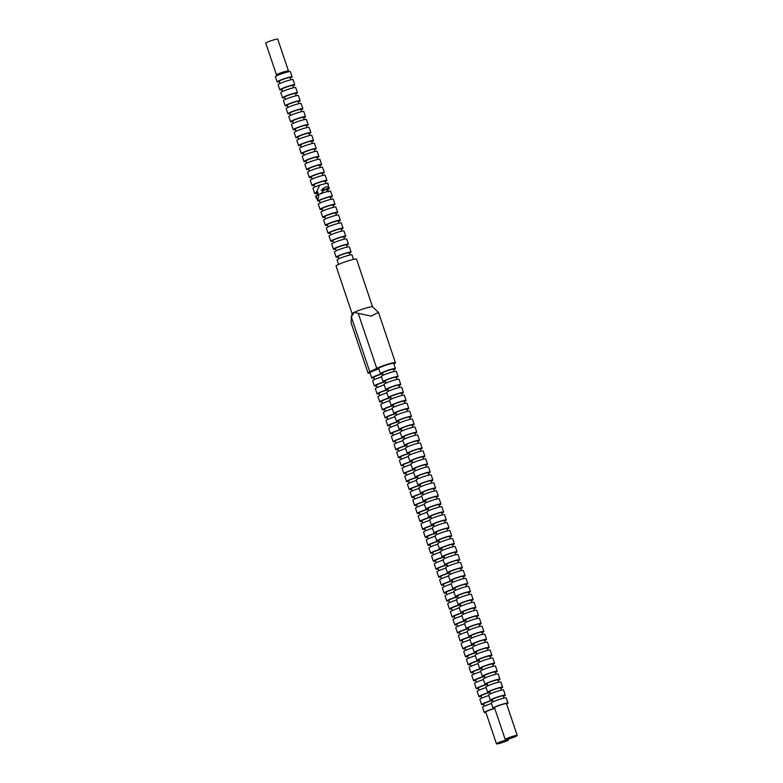 <?xml version="1.0" encoding="UTF-8"?>
<svg xmlns="http://www.w3.org/2000/svg" width="783" height="783" viewBox="0 0 783 783"><rect width="100%" height="100%" fill="white"/><g stroke="black" fill="none" stroke-linecap="round" stroke-linejoin="round"><path stroke-width="1.17" d="M329.437 188.302A7.899 0.793 161.4 0 0 321.177 190.426L329.437 188.302C327.245 185.835 324.495 186.54 321.177 190.426M378.864 368.959A7.889 0.793 161.4 0 0 371.23 371.847A7.889 0.793 161.4 0 0 369.948 372.777L371.7 377.983A7.889 0.793 161.4 0 0 373.912 377.807M382.691 373.56A7.889 0.793 161.4 0 0 372.982 377.063A7.889 0.793 161.4 0 0 371.7 377.983M382.77 373.814A5.735 0.577 161.4 0 0 374.675 376.623A5.735 0.577 161.4 0 0 373.736 377.298L374.489 379.54M381.546 376.926A7.889 0.793 161.4 0 0 373.912 379.814A7.889 0.793 161.4 0 0 372.62 380.744L374.382 385.95A7.889 0.793 161.4 0 0 376.594 385.774M385.363 381.527A7.889 0.793 161.4 0 0 375.664 385.021A7.889 0.793 161.4 0 0 374.382 385.95M385.451 381.781A5.735 0.577 161.4 0 0 377.357 384.59A5.735 0.577 161.4 0 0 376.417 385.265L377.171 387.507M384.228 384.893A7.889 0.793 161.4 0 0 376.594 387.781A7.889 0.793 161.4 0 0 375.302 388.701L377.063 393.918A7.889 0.793 161.4 0 0 379.275 393.741M388.045 389.494A7.889 0.793 161.4 0 0 378.346 392.988A7.889 0.793 161.4 0 0 377.063 393.918M388.133 389.748A5.735 0.577 161.4 0 0 380.039 392.557A5.735 0.577 161.4 0 0 379.099 393.232L379.853 395.474M386.91 392.86A7.889 0.793 161.4 0 0 379.275 395.748A7.889 0.793 161.4 0 0 377.983 396.668L379.735 401.885A7.889 0.793 161.4 0 0 381.947 401.708M390.727 397.461A7.889 0.793 161.4 0 0 381.027 400.955A7.889 0.793 161.4 0 0 379.735 401.885M390.815 397.715A5.735 0.577 161.4 0 0 382.711 400.524A5.735 0.577 161.4 0 0 381.781 401.199L382.535 403.441M389.591 400.818A7.889 0.793 161.4 0 0 381.957 403.715A7.889 0.793 161.4 0 0 380.665 404.635L382.417 409.842A7.889 0.793 161.4 0 0 384.629 409.675M393.409 405.428A7.889 0.793 161.4 0 0 383.709 408.922A7.889 0.793 161.4 0 0 382.417 409.842M393.497 405.682A5.735 0.577 161.4 0 0 385.393 408.491A5.735 0.577 161.4 0 0 384.463 409.157L385.216 411.398M392.273 408.785A7.889 0.793 161.4 0 0 384.639 411.682A7.889 0.793 161.4 0 0 383.347 412.602L385.099 417.809A7.889 0.793 161.4 0 0 387.311 417.642M396.09 413.395A7.889 0.793 161.4 0 0 386.391 416.889A7.889 0.793 161.4 0 0 385.099 417.809M396.178 413.639A5.735 0.577 161.4 0 0 388.074 416.458A5.735 0.577 161.4 0 0 387.145 417.124L387.898 419.365M394.955 416.752A7.889 0.793 161.4 0 0 387.321 419.639A7.889 0.793 161.4 0 0 386.029 420.569L387.781 425.776A7.889 0.793 161.4 0 0 389.993 425.609M398.772 421.362A7.889 0.793 161.4 0 0 389.073 424.856A7.889 0.793 161.4 0 0 387.781 425.776M398.86 421.606A5.735 0.577 161.4 0 0 390.756 424.415A5.735 0.577 161.4 0 0 389.817 425.091L390.58 427.332M397.637 424.719A7.889 0.793 161.4 0 0 389.993 427.606A7.889 0.793 161.4 0 0 388.711 428.536L390.463 433.743A7.889 0.793 161.4 0 0 392.674 433.567M401.454 429.319A7.889 0.793 161.4 0 0 391.754 432.823A7.889 0.793 161.4 0 0 390.463 433.743M401.542 429.573A5.735 0.577 161.4 0 0 393.438 432.382A5.735 0.577 161.4 0 0 392.498 433.058L393.252 435.299M400.309 432.686A7.889 0.793 161.4 0 0 392.674 435.573A7.889 0.793 161.4 0 0 391.392 436.503L393.144 441.71A7.889 0.793 161.4 0 0 395.356 441.534M404.136 437.286A7.889 0.793 161.4 0 0 394.426 440.78A7.889 0.793 161.4 0 0 393.144 441.71M404.214 437.54A5.735 0.577 161.4 0 0 396.12 440.349A5.735 0.577 161.4 0 0 395.18 441.025L395.934 443.266M402.991 440.653A7.889 0.793 161.4 0 0 395.356 443.54A7.889 0.793 161.4 0 0 394.074 444.46L395.826 449.677A7.889 0.793 161.4 0 0 398.038 449.501M406.817 445.253A7.889 0.793 161.4 0 0 397.108 448.747A7.889 0.793 161.4 0 0 395.826 449.677M406.896 445.507A5.735 0.577 161.4 0 0 398.801 448.316A5.735 0.577 161.4 0 0 397.862 448.992L398.616 451.233M405.672 448.61A7.889 0.793 161.4 0 0 398.038 451.507A7.889 0.793 161.4 0 0 396.746 452.427L398.508 457.644A7.889 0.793 161.4 0 0 400.72 457.468M409.499 453.22A7.889 0.793 161.4 0 0 399.79 456.714A7.889 0.793 161.4 0 0 398.508 457.644M409.578 453.474A5.735 0.577 161.4 0 0 401.483 456.283A5.735 0.577 161.4 0 0 400.544 456.949L401.297 459.19M408.354 456.577A7.889 0.793 161.4 0 0 400.72 459.474A7.889 0.793 161.4 0 0 399.428 460.394L401.19 465.601A7.889 0.793 161.4 0 0 403.402 465.435M412.171 461.187A7.889 0.793 161.4 0 0 402.472 464.681A7.889 0.793 161.4 0 0 401.19 465.601M412.259 461.441A5.735 0.577 161.4 0 0 404.165 464.25A5.735 0.577 161.4 0 0 403.225 464.916L403.979 467.157M411.036 464.544A7.889 0.793 161.4 0 0 403.402 467.431A7.889 0.793 161.4 0 0 402.11 468.361L403.862 473.568A7.889 0.793 161.4 0 0 406.074 473.402M414.853 469.154A7.889 0.793 161.4 0 0 405.154 472.648A7.889 0.793 161.4 0 0 403.862 473.568M414.941 469.399A5.735 0.577 161.4 0 0 406.837 472.208A5.735 0.577 161.4 0 0 405.907 472.883L406.661 475.124M413.718 472.511A7.889 0.793 161.4 0 0 406.083 475.398A7.889 0.793 161.4 0 0 404.791 476.328L406.543 481.535A7.889 0.793 161.4 0 0 408.755 481.369M417.535 477.111A7.889 0.793 161.4 0 0 407.835 480.615A7.889 0.793 161.4 0 0 406.543 481.535M417.623 477.366A5.735 0.577 161.4 0 0 409.519 480.175A5.735 0.577 161.4 0 0 408.589 480.85L409.343 483.091M416.399 480.478A7.889 0.793 161.4 0 0 408.765 483.365A7.889 0.793 161.4 0 0 407.473 484.295L409.225 489.502A7.889 0.793 161.4 0 0 411.437 489.326M420.217 485.078A7.889 0.793 161.4 0 0 410.517 488.582A7.889 0.793 161.4 0 0 409.225 489.502M420.305 485.333A5.735 0.577 161.4 0 0 412.201 488.142A5.735 0.577 161.4 0 0 411.271 488.817L412.024 491.058M419.081 488.445A7.889 0.793 161.4 0 0 411.447 491.332A7.889 0.793 161.4 0 0 410.155 492.262L411.907 497.469A7.889 0.793 161.4 0 0 414.119 497.293M422.898 493.045A7.889 0.793 161.4 0 0 413.199 496.539A7.889 0.793 161.4 0 0 411.907 497.469M422.986 493.3A5.735 0.577 161.4 0 0 414.882 496.109A5.735 0.577 161.4 0 0 413.943 496.784L414.706 499.025M421.763 496.412A7.889 0.793 161.4 0 0 414.119 499.3A7.889 0.793 161.4 0 0 412.837 500.22L414.589 505.436A7.889 0.793 161.4 0 0 416.801 505.26M425.58 501.012A7.889 0.793 161.4 0 0 415.881 504.506A7.889 0.793 161.4 0 0 414.589 505.436M425.668 501.267A5.735 0.577 161.4 0 0 417.564 504.076A5.735 0.577 161.4 0 0 416.625 504.751L417.378 506.993M424.435 504.369A7.889 0.793 161.4 0 0 416.801 507.267A7.889 0.793 161.4 0 0 415.519 508.187L417.27 513.403A7.889 0.793 161.4 0 0 419.482 513.227M428.262 508.979A7.889 0.793 161.4 0 0 418.553 512.474A7.889 0.793 161.4 0 0 417.27 513.403M428.34 509.234A5.735 0.577 161.4 0 0 420.246 512.043A5.735 0.577 161.4 0 0 419.306 512.708L420.06 514.95M427.117 512.336A7.889 0.793 161.4 0 0 419.482 515.234A7.889 0.793 161.4 0 0 418.2 516.154L419.952 521.361A7.889 0.793 161.4 0 0 422.164 521.194M430.944 516.946A7.889 0.793 161.4 0 0 421.234 520.441A7.889 0.793 161.4 0 0 419.952 521.361M431.022 517.201A5.735 0.577 161.4 0 0 422.928 520.01A5.735 0.577 161.4 0 0 421.988 520.675L422.742 522.917M429.798 520.303A7.889 0.793 161.4 0 0 422.164 523.191A7.889 0.793 161.4 0 0 420.882 524.121L422.634 529.328A7.889 0.793 161.4 0 0 424.846 529.161M433.625 524.913A7.889 0.793 161.4 0 0 423.916 528.408A7.889 0.793 161.4 0 0 422.634 529.328M433.704 525.158A5.735 0.577 161.4 0 0 425.609 527.967A5.735 0.577 161.4 0 0 424.67 528.642L425.423 530.884M432.48 528.271A7.889 0.793 161.4 0 0 424.846 531.158A7.889 0.793 161.4 0 0 423.554 532.088L425.316 537.295A7.889 0.793 161.4 0 0 427.528 537.118M436.297 532.871A7.889 0.793 161.4 0 0 426.598 536.375A7.889 0.793 161.4 0 0 425.316 537.295M436.385 533.125A5.735 0.577 161.4 0 0 428.291 535.934A5.735 0.577 161.4 0 0 427.352 536.609L428.105 538.851M435.162 536.238A7.889 0.793 161.4 0 0 427.528 539.125A7.889 0.793 161.4 0 0 426.236 540.055L427.988 545.262A7.889 0.793 161.4 0 0 430.2 545.085M438.979 540.838A7.889 0.793 161.4 0 0 429.28 544.332A7.889 0.793 161.4 0 0 427.988 545.262M439.067 541.092A5.735 0.577 161.4 0 0 430.963 543.901A5.735 0.577 161.4 0 0 430.033 544.577L430.787 546.818M437.844 544.205A7.889 0.793 161.4 0 0 430.21 547.092A7.889 0.793 161.4 0 0 428.918 548.012L430.67 553.229A7.889 0.793 161.4 0 0 432.882 553.052M441.661 548.805A7.889 0.793 161.4 0 0 431.962 552.299A7.889 0.793 161.4 0 0 430.67 553.229M441.749 549.059A5.735 0.577 161.4 0 0 433.645 551.868A5.735 0.577 161.4 0 0 432.715 552.544L433.469 554.785M440.526 552.172A7.889 0.793 161.4 0 0 432.891 555.059A7.889 0.793 161.4 0 0 431.599 555.979L433.351 561.196A7.889 0.793 161.4 0 0 435.563 561.019M444.343 556.772A7.889 0.793 161.4 0 0 434.643 560.266A7.889 0.793 161.4 0 0 433.351 561.196M444.431 557.026A5.735 0.577 161.4 0 0 436.327 559.835A5.735 0.577 161.4 0 0 435.397 560.511L436.151 562.752M443.207 560.129A7.889 0.793 161.4 0 0 435.573 563.026A7.889 0.793 161.4 0 0 434.281 563.946L436.033 569.153A7.889 0.793 161.4 0 0 438.245 568.987M447.024 564.739A7.889 0.793 161.4 0 0 437.325 568.233A7.889 0.793 161.4 0 0 436.033 569.153M447.113 564.993A5.735 0.577 161.4 0 0 439.009 567.802A5.735 0.577 161.4 0 0 438.069 568.468L438.832 570.709M445.889 568.096A7.889 0.793 161.4 0 0 438.245 570.993A7.889 0.793 161.4 0 0 436.963 571.913L438.715 577.12A7.889 0.793 161.4 0 0 440.927 576.954M449.706 572.706A7.889 0.793 161.4 0 0 440.007 576.2A7.889 0.793 161.4 0 0 438.715 577.12M449.794 572.95A5.735 0.577 161.4 0 0 441.69 575.769A5.735 0.577 161.4 0 0 440.751 576.435L441.504 578.676M448.561 576.063A7.889 0.793 161.4 0 0 440.927 578.95A7.889 0.793 161.4 0 0 439.645 579.88L441.397 585.087A7.889 0.793 161.4 0 0 443.609 584.921M452.388 580.673A7.889 0.793 161.4 0 0 442.679 584.167A7.889 0.793 161.4 0 0 441.397 585.087M452.466 580.917A5.735 0.577 161.4 0 0 444.372 583.726A5.735 0.577 161.4 0 0 443.432 584.402L444.186 586.643M451.243 584.03A7.889 0.793 161.4 0 0 443.609 586.917A7.889 0.793 161.4 0 0 442.326 587.847L444.078 593.054A7.889 0.793 161.4 0 0 446.29 592.878M455.07 588.63A7.889 0.793 161.4 0 0 445.361 592.134A7.889 0.793 161.4 0 0 444.078 593.054M455.148 588.885A5.735 0.577 161.4 0 0 447.054 591.694A5.735 0.577 161.4 0 0 446.114 592.369L446.868 594.61M453.925 591.997A7.889 0.793 161.4 0 0 446.29 594.884A7.889 0.793 161.4 0 0 445.008 595.814L446.76 601.021A7.889 0.793 161.4 0 0 448.972 600.845M457.752 596.597A7.889 0.793 161.4 0 0 448.042 600.091A7.889 0.793 161.4 0 0 446.76 601.021M457.83 596.852A5.735 0.577 161.4 0 0 449.736 599.661A5.735 0.577 161.4 0 0 448.796 600.336L449.55 602.577M456.606 599.964A7.889 0.793 161.4 0 0 448.972 602.851A7.889 0.793 161.4 0 0 447.68 603.771L449.442 608.988A7.889 0.793 161.4 0 0 451.654 608.812M460.424 604.564A7.889 0.793 161.4 0 0 450.724 608.058A7.889 0.793 161.4 0 0 449.442 608.988M460.512 604.819A5.735 0.577 161.4 0 0 452.417 607.628A5.735 0.577 161.4 0 0 451.478 608.303L452.231 610.544M459.288 607.921A7.889 0.793 161.4 0 0 451.654 610.818A7.889 0.793 161.4 0 0 450.362 611.738L452.114 616.955A7.889 0.793 161.4 0 0 454.326 616.779M463.105 612.531A7.889 0.793 161.4 0 0 453.406 616.025A7.889 0.793 161.4 0 0 452.114 616.955M463.193 612.786A5.735 0.577 161.4 0 0 455.099 615.595A5.735 0.577 161.4 0 0 454.16 616.26L454.913 618.501M461.97 615.888A7.889 0.793 161.4 0 0 454.336 618.785A7.889 0.793 161.4 0 0 453.044 619.705L454.796 624.912A7.889 0.793 161.4 0 0 457.008 624.746M465.787 620.498A7.889 0.793 161.4 0 0 456.088 623.992A7.889 0.793 161.4 0 0 454.796 624.912M465.875 620.753A5.735 0.577 161.4 0 0 457.771 623.562A5.735 0.577 161.4 0 0 456.841 624.227L457.595 626.469M464.652 623.855A7.889 0.793 161.4 0 0 457.018 626.743A7.889 0.793 161.4 0 0 455.726 627.672L457.478 632.879A7.889 0.793 161.4 0 0 459.69 632.713M468.469 628.465A7.889 0.793 161.4 0 0 458.769 631.959A7.889 0.793 161.4 0 0 457.478 632.879M468.557 628.71A5.735 0.577 161.4 0 0 460.453 631.519A5.735 0.577 161.4 0 0 459.523 632.194L460.277 634.436M467.334 631.822A7.889 0.793 161.4 0 0 459.699 634.71A7.889 0.793 161.4 0 0 458.407 635.639L460.159 640.846A7.889 0.793 161.4 0 0 462.371 640.68M471.151 636.422A7.889 0.793 161.4 0 0 461.451 639.926A7.889 0.793 161.4 0 0 460.159 640.846M471.239 636.677A5.735 0.577 161.4 0 0 463.135 639.486A5.735 0.577 161.4 0 0 462.195 640.161L462.959 642.403M470.015 639.789A7.889 0.793 161.4 0 0 462.371 642.677A7.889 0.793 161.4 0 0 461.089 643.606L462.841 648.813A7.889 0.793 161.4 0 0 465.053 648.637M473.832 644.389A7.889 0.793 161.4 0 0 464.133 647.893A7.889 0.793 161.4 0 0 462.841 648.813M473.921 644.644A5.735 0.577 161.4 0 0 465.816 647.453A5.735 0.577 161.4 0 0 464.877 648.128L465.631 650.37M472.697 647.756A7.889 0.793 161.4 0 0 465.053 650.644A7.889 0.793 161.4 0 0 463.771 651.573L465.523 656.78A7.889 0.793 161.4 0 0 467.735 656.604M476.514 652.356A7.889 0.793 161.4 0 0 466.815 655.851A7.889 0.793 161.4 0 0 465.523 656.78M476.593 652.611A5.735 0.577 161.4 0 0 468.498 655.42A5.735 0.577 161.4 0 0 467.559 656.095L468.312 658.337M475.369 655.723A7.889 0.793 161.4 0 0 467.735 658.611A7.889 0.793 161.4 0 0 466.453 659.531L468.205 664.747A7.889 0.793 161.4 0 0 470.417 664.571M479.196 660.323A7.889 0.793 161.4 0 0 469.487 663.818A7.889 0.793 161.4 0 0 468.205 664.747M479.274 660.578A5.735 0.577 161.4 0 0 471.18 663.387A5.735 0.577 161.4 0 0 470.24 664.062L470.994 666.304M478.051 663.681A7.889 0.793 161.4 0 0 470.417 666.578A7.889 0.793 161.4 0 0 469.134 667.498L470.886 672.714A7.889 0.793 161.4 0 0 473.098 672.538M481.878 668.29A7.889 0.793 161.4 0 0 472.169 671.785A7.889 0.793 161.4 0 0 470.886 672.714M481.956 668.545A5.735 0.577 161.4 0 0 473.862 671.354A5.735 0.577 161.4 0 0 472.922 672.02L473.676 674.261M480.733 671.648A7.889 0.793 161.4 0 0 473.098 674.545A7.889 0.793 161.4 0 0 471.806 675.465L473.568 680.672A7.889 0.793 161.4 0 0 475.78 680.505M484.55 676.258A7.889 0.793 161.4 0 0 474.85 679.752A7.889 0.793 161.4 0 0 473.568 680.672M484.638 676.512A5.735 0.577 161.4 0 0 476.544 679.321A5.735 0.577 161.4 0 0 475.604 679.987L476.358 682.228M483.414 679.615A7.889 0.793 161.4 0 0 475.78 682.502A7.889 0.793 161.4 0 0 474.488 683.432L476.24 688.639A7.889 0.793 161.4 0 0 478.452 688.472M487.232 684.225A7.889 0.793 161.4 0 0 477.532 687.719A7.889 0.793 161.4 0 0 476.24 688.639M487.32 684.469A5.735 0.577 161.4 0 0 479.225 687.278A5.735 0.577 161.4 0 0 478.286 687.954L479.039 690.195M486.096 687.582A7.889 0.793 161.4 0 0 478.462 690.469A7.889 0.793 161.4 0 0 477.17 691.399L478.922 696.606A7.889 0.793 161.4 0 0 481.134 696.43M489.913 692.182A7.889 0.793 161.4 0 0 480.214 695.686A7.889 0.793 161.4 0 0 478.922 696.606M490.001 692.436A5.735 0.577 161.4 0 0 481.897 695.245A5.735 0.577 161.4 0 0 480.968 695.921L481.721 698.162M488.778 695.549A7.889 0.793 161.4 0 0 481.144 698.436A7.889 0.793 161.4 0 0 479.852 699.366L481.604 704.573A7.889 0.793 161.4 0 0 483.816 704.397M492.595 700.149A7.889 0.793 161.4 0 0 482.896 703.643A7.889 0.793 161.4 0 0 481.604 704.573M492.683 700.403A5.735 0.577 161.4 0 0 484.579 703.212A5.735 0.577 161.4 0 0 483.649 703.888L484.403 706.129M491.46 703.516A7.889 0.793 161.4 0 0 483.825 706.403A7.889 0.793 161.4 0 0 482.534 707.323L484.286 712.54A7.889 0.793 161.4 0 0 485.92 712.481M494.709 708.272A7.889 0.793 161.4 0 0 485.577 711.61A7.889 0.793 161.4 0 0 484.286 712.54M494.768 708.439A6.323 0.636 161.4 0 0 486.801 711.297A6.323 0.636 161.4 0 0 485.773 712.041L496.481 743.85A6.323 0.636 161.4 0 0 500.807 743.028A6.323 0.636 161.4 0 0 507.433 740.561A6.323 0.636 161.4 0 0 508.461 739.818A6.323 0.636 161.4 0 0 504.135 740.64A6.323 0.636 161.4 0 0 497.508 743.106A6.323 0.636 161.4 0 0 496.481 743.85M393.526 369.811A7.889 0.793 161.4 0 0 394.113 369.537A7.889 0.793 161.4 0 0 395.395 368.607L393.643 363.4A7.889 0.793 161.4 0 0 388.241 364.418A7.889 0.793 161.4 0 0 379.98 367.501A7.889 0.793 161.4 0 0 378.688 368.431L380.44 373.638A7.889 0.793 161.4 0 0 382.652 373.471M395.395 368.607A7.889 0.793 161.4 0 0 390.003 369.635A7.889 0.793 161.4 0 0 381.732 372.718A7.889 0.793 161.4 0 0 380.44 373.638M394.113 371.534L393.36 369.292A5.735 0.577 161.4 0 0 389.435 370.036A5.735 0.577 161.4 0 0 383.416 372.277A5.735 0.577 161.4 0 0 382.486 372.953L383.239 375.194M396.208 377.778A7.889 0.793 161.4 0 0 396.785 377.494A7.889 0.793 161.4 0 0 398.077 376.574L396.325 371.367A7.889 0.793 161.4 0 0 390.923 372.385A7.889 0.793 161.4 0 0 382.662 375.468A7.889 0.793 161.4 0 0 381.37 376.398L383.122 381.605A7.889 0.793 161.4 0 0 385.334 381.429M398.077 376.574A7.889 0.793 161.4 0 0 392.674 377.602A7.889 0.793 161.4 0 0 384.414 380.685A7.889 0.793 161.4 0 0 383.122 381.605M396.795 379.501L396.041 377.259A5.735 0.577 161.4 0 0 392.117 378.003A5.735 0.577 161.4 0 0 386.097 380.244A5.735 0.577 161.4 0 0 385.167 380.92L385.921 383.161M398.89 385.735A7.889 0.793 161.4 0 0 399.467 385.461A7.889 0.793 161.4 0 0 400.759 384.541L399.007 379.324A7.889 0.793 161.4 0 0 393.604 380.352A7.889 0.793 161.4 0 0 385.344 383.435A7.889 0.793 161.4 0 0 384.052 384.365L385.804 389.572A7.889 0.793 161.4 0 0 388.016 389.396M400.759 384.541A7.889 0.793 161.4 0 0 395.356 385.559A7.889 0.793 161.4 0 0 387.096 388.642A7.889 0.793 161.4 0 0 385.804 389.572M399.477 387.468L398.723 385.226A5.735 0.577 161.4 0 0 394.789 385.97A5.735 0.577 161.4 0 0 388.779 388.211A5.735 0.577 161.4 0 0 387.839 388.887L388.593 391.128M401.571 393.702A7.889 0.793 161.4 0 0 402.149 393.428A7.889 0.793 161.4 0 0 403.441 392.508L401.689 387.291A7.889 0.793 161.4 0 0 396.286 388.319A7.889 0.793 161.4 0 0 388.016 391.402A7.889 0.793 161.4 0 0 386.733 392.322L388.485 397.539A7.889 0.793 161.4 0 0 390.697 397.363M403.441 392.508A7.889 0.793 161.4 0 0 398.038 393.526A7.889 0.793 161.4 0 0 389.777 396.609A7.889 0.793 161.4 0 0 388.485 397.539M402.159 395.435L401.395 393.193A5.735 0.577 161.4 0 0 397.47 393.937A5.735 0.577 161.4 0 0 391.461 396.178A5.735 0.577 161.4 0 0 390.521 396.854L391.275 399.095M404.253 401.669A7.889 0.793 161.4 0 0 404.831 401.395A7.889 0.793 161.4 0 0 406.123 400.465L404.371 395.258A7.889 0.793 161.4 0 0 398.968 396.286A7.889 0.793 161.4 0 0 390.697 399.369A7.889 0.793 161.4 0 0 389.415 400.289L391.167 405.506A7.889 0.793 161.4 0 0 393.379 405.33M406.123 400.465A7.889 0.793 161.4 0 0 400.72 401.493A7.889 0.793 161.4 0 0 392.449 404.576A7.889 0.793 161.4 0 0 391.167 405.506M404.831 403.402L404.077 401.16A5.735 0.577 161.4 0 0 400.152 401.904A5.735 0.577 161.4 0 0 394.143 404.145A5.735 0.577 161.4 0 0 393.203 404.821L393.957 407.062M406.935 409.636A7.889 0.793 161.4 0 0 407.512 409.362A7.889 0.793 161.4 0 0 408.804 408.432L407.043 403.225A7.889 0.793 161.4 0 0 401.65 404.253A7.889 0.793 161.4 0 0 393.379 407.336A7.889 0.793 161.4 0 0 392.097 408.256L393.849 413.463A7.889 0.793 161.4 0 0 396.061 413.297M408.804 408.432A7.889 0.793 161.4 0 0 403.402 409.46A7.889 0.793 161.4 0 0 395.131 412.543A7.889 0.793 161.4 0 0 393.849 413.463M407.512 411.359L406.759 409.118A5.735 0.577 161.4 0 0 402.834 409.871A5.735 0.577 161.4 0 0 396.824 412.112A5.735 0.577 161.4 0 0 395.885 412.778L396.638 415.019M409.617 417.603A7.889 0.793 161.4 0 0 410.194 417.329A7.889 0.793 161.4 0 0 411.486 416.399L409.724 411.192A7.889 0.793 161.4 0 0 404.331 412.22A7.889 0.793 161.4 0 0 396.061 415.303A7.889 0.793 161.4 0 0 394.769 416.223L396.531 421.43A7.889 0.793 161.4 0 0 398.743 421.264M411.486 416.399A7.889 0.793 161.4 0 0 406.083 417.427A7.889 0.793 161.4 0 0 397.813 420.51A7.889 0.793 161.4 0 0 396.531 421.43M410.194 419.326L409.44 417.085A5.735 0.577 161.4 0 0 405.516 417.828A5.735 0.577 161.4 0 0 399.506 420.079A5.735 0.577 161.4 0 0 398.567 420.745L399.32 422.986M412.298 425.57A7.889 0.793 161.4 0 0 412.876 425.286A7.889 0.793 161.4 0 0 414.158 424.366L412.406 419.159A7.889 0.793 161.4 0 0 407.013 420.177A7.889 0.793 161.4 0 0 398.743 423.26A7.889 0.793 161.4 0 0 397.451 424.19L399.213 429.397A7.889 0.793 161.4 0 0 401.425 429.231M414.158 424.366A7.889 0.793 161.4 0 0 408.765 425.394A7.889 0.793 161.4 0 0 400.495 428.477A7.889 0.793 161.4 0 0 399.213 429.397M412.876 427.293L412.122 425.052A5.735 0.577 161.4 0 0 408.197 425.795A5.735 0.577 161.4 0 0 402.188 428.037A5.735 0.577 161.4 0 0 401.248 428.712L402.002 430.953M414.98 433.528A7.889 0.793 161.4 0 0 415.558 433.253A7.889 0.793 161.4 0 0 416.84 432.333L415.088 427.126A7.889 0.793 161.4 0 0 409.685 428.144A7.889 0.793 161.4 0 0 401.425 431.227A7.889 0.793 161.4 0 0 400.133 432.157L401.885 437.364A7.889 0.793 161.4 0 0 404.097 437.188M416.84 432.333A7.889 0.793 161.4 0 0 411.447 433.361A7.889 0.793 161.4 0 0 403.176 436.444A7.889 0.793 161.4 0 0 401.885 437.364M415.558 435.26L414.804 433.019A5.735 0.577 161.4 0 0 410.879 433.762A5.735 0.577 161.4 0 0 404.86 436.004A5.735 0.577 161.4 0 0 403.93 436.679L404.684 438.92M417.662 441.495A7.889 0.793 161.4 0 0 418.239 441.221A7.889 0.793 161.4 0 0 419.522 440.3L417.77 435.084A7.889 0.793 161.4 0 0 412.367 436.111A7.889 0.793 161.4 0 0 404.106 439.194A7.889 0.793 161.4 0 0 402.814 440.124L404.566 445.331A7.889 0.793 161.4 0 0 406.778 445.155M419.522 440.3A7.889 0.793 161.4 0 0 414.129 441.318A7.889 0.793 161.4 0 0 405.858 444.401A7.889 0.793 161.4 0 0 404.566 445.331M418.239 443.227L417.486 440.986A5.735 0.577 161.4 0 0 413.561 441.729A5.735 0.577 161.4 0 0 407.542 443.971A5.735 0.577 161.4 0 0 406.612 444.646L407.366 446.887M420.334 449.462A7.889 0.793 161.4 0 0 420.911 449.188A7.889 0.793 161.4 0 0 422.203 448.267L420.451 443.051A7.889 0.793 161.4 0 0 415.049 444.078A7.889 0.793 161.4 0 0 406.788 447.162A7.889 0.793 161.4 0 0 405.496 448.082L407.248 453.298A7.889 0.793 161.4 0 0 409.46 453.122M422.203 448.267A7.889 0.793 161.4 0 0 416.801 449.285A7.889 0.793 161.4 0 0 408.54 452.368A7.889 0.793 161.4 0 0 407.248 453.298M420.921 451.194L420.168 448.953A5.735 0.577 161.4 0 0 416.243 449.696A5.735 0.577 161.4 0 0 410.223 451.938A5.735 0.577 161.4 0 0 409.294 452.613L410.047 454.854M423.016 457.429A7.889 0.793 161.4 0 0 423.593 457.155A7.889 0.793 161.4 0 0 424.885 456.225L423.133 451.018A7.889 0.793 161.4 0 0 417.731 452.045A7.889 0.793 161.4 0 0 409.47 455.129A7.889 0.793 161.4 0 0 408.178 456.049L409.93 461.265A7.889 0.793 161.4 0 0 412.142 461.089M424.885 456.225A7.889 0.793 161.4 0 0 419.482 457.252A7.889 0.793 161.4 0 0 411.222 460.335A7.889 0.793 161.4 0 0 409.93 461.265M423.603 459.161L422.849 456.92A5.735 0.577 161.4 0 0 418.915 457.663A5.735 0.577 161.4 0 0 412.905 459.905A5.735 0.577 161.4 0 0 411.966 460.57L412.729 462.812M425.698 465.396A7.889 0.793 161.4 0 0 426.275 465.122A7.889 0.793 161.4 0 0 427.567 464.192L425.815 458.985A7.889 0.793 161.4 0 0 420.412 460.012A7.889 0.793 161.4 0 0 412.142 463.096A7.889 0.793 161.4 0 0 410.86 464.016L412.612 469.223A7.889 0.793 161.4 0 0 414.824 469.056M427.567 464.192A7.889 0.793 161.4 0 0 422.164 465.219A7.889 0.793 161.4 0 0 413.904 468.303A7.889 0.793 161.4 0 0 412.612 469.223M426.285 467.118L425.531 464.877A5.735 0.577 161.4 0 0 421.597 465.631A5.735 0.577 161.4 0 0 415.587 467.872A5.735 0.577 161.4 0 0 414.647 468.537L415.401 470.779M428.379 473.363A7.889 0.793 161.4 0 0 428.957 473.089A7.889 0.793 161.4 0 0 430.249 472.159L428.497 466.952A7.889 0.793 161.4 0 0 423.094 467.97A7.889 0.793 161.4 0 0 414.824 471.053A7.889 0.793 161.4 0 0 413.541 471.983L415.293 477.19A7.889 0.793 161.4 0 0 417.505 477.023M430.249 472.159A7.889 0.793 161.4 0 0 424.846 473.186A7.889 0.793 161.4 0 0 416.576 476.27A7.889 0.793 161.4 0 0 415.293 477.19M428.957 475.085L428.203 472.844A5.735 0.577 161.4 0 0 424.278 473.588A5.735 0.577 161.4 0 0 418.269 475.829A5.735 0.577 161.4 0 0 417.329 476.504L418.083 478.746M431.061 481.33A7.889 0.793 161.4 0 0 431.639 481.046A7.889 0.793 161.4 0 0 432.93 480.126L431.169 474.919A7.889 0.793 161.4 0 0 425.776 475.937A7.889 0.793 161.4 0 0 417.505 479.02A7.889 0.793 161.4 0 0 416.223 479.95L417.975 485.157A7.889 0.793 161.4 0 0 420.187 484.99M432.93 480.126A7.889 0.793 161.4 0 0 427.528 481.154A7.889 0.793 161.4 0 0 419.257 484.237A7.889 0.793 161.4 0 0 417.975 485.157M431.639 483.052L430.885 480.811A5.735 0.577 161.4 0 0 426.96 481.555A5.735 0.577 161.4 0 0 420.951 483.796A5.735 0.577 161.4 0 0 420.011 484.471L420.765 486.713M433.743 489.287A7.889 0.793 161.4 0 0 434.32 489.013A7.889 0.793 161.4 0 0 435.612 488.093L433.851 482.876A7.889 0.793 161.4 0 0 428.458 483.904A7.889 0.793 161.4 0 0 420.187 486.987A7.889 0.793 161.4 0 0 418.895 487.917L420.657 493.124A7.889 0.793 161.4 0 0 422.869 492.947M435.612 488.093A7.889 0.793 161.4 0 0 430.21 489.111A7.889 0.793 161.4 0 0 421.939 492.204A7.889 0.793 161.4 0 0 420.657 493.124M434.32 491.019L433.567 488.778A5.735 0.577 161.4 0 0 429.642 489.522A5.735 0.577 161.4 0 0 423.632 491.763A5.735 0.577 161.4 0 0 422.693 492.438L423.446 494.68M436.425 497.254A7.889 0.793 161.4 0 0 437.002 496.98A7.889 0.793 161.4 0 0 438.284 496.06L436.532 490.843A7.889 0.793 161.4 0 0 431.139 491.871A7.889 0.793 161.4 0 0 422.869 494.954A7.889 0.793 161.4 0 0 421.577 495.884L423.339 501.091A7.889 0.793 161.4 0 0 425.551 500.914M438.284 496.06A7.889 0.793 161.4 0 0 432.891 497.078A7.889 0.793 161.4 0 0 424.621 500.161A7.889 0.793 161.4 0 0 423.339 501.091M437.002 498.986L436.248 496.745A5.735 0.577 161.4 0 0 432.324 497.489A5.735 0.577 161.4 0 0 426.314 499.73A5.735 0.577 161.4 0 0 425.375 500.406L426.128 502.647M439.106 505.221A7.889 0.793 161.4 0 0 439.684 504.947A7.889 0.793 161.4 0 0 440.966 504.017L439.214 498.81A7.889 0.793 161.4 0 0 433.821 499.838A7.889 0.793 161.4 0 0 425.551 502.921A7.889 0.793 161.4 0 0 424.259 503.841L426.011 509.058A7.889 0.793 161.4 0 0 428.223 508.881M440.966 504.017A7.889 0.793 161.4 0 0 435.573 505.045A7.889 0.793 161.4 0 0 427.303 508.128A7.889 0.793 161.4 0 0 426.011 509.058M439.684 506.953L438.93 504.712A5.735 0.577 161.4 0 0 435.005 505.456A5.735 0.577 161.4 0 0 428.986 507.697A5.735 0.577 161.4 0 0 428.056 508.373L428.81 510.614M441.788 513.188A7.889 0.793 161.4 0 0 442.366 512.914A7.889 0.793 161.4 0 0 443.648 511.984L441.896 506.777A7.889 0.793 161.4 0 0 436.493 507.805A7.889 0.793 161.4 0 0 428.232 510.888A7.889 0.793 161.4 0 0 426.941 511.808L428.692 517.025A7.889 0.793 161.4 0 0 430.904 516.849M443.648 511.984A7.889 0.793 161.4 0 0 438.255 513.012A7.889 0.793 161.4 0 0 429.984 516.095A7.889 0.793 161.4 0 0 428.692 517.025M442.366 514.911L441.612 512.669A5.735 0.577 161.4 0 0 437.687 513.423A5.735 0.577 161.4 0 0 431.668 515.664A5.735 0.577 161.4 0 0 430.738 516.33L431.492 518.571M444.46 521.155A7.889 0.793 161.4 0 0 445.047 520.881A7.889 0.793 161.4 0 0 446.33 519.951L444.578 514.744A7.889 0.793 161.4 0 0 439.175 515.772A7.889 0.793 161.4 0 0 430.914 518.855A7.889 0.793 161.4 0 0 429.622 519.775L431.374 524.982A7.889 0.793 161.4 0 0 433.586 524.816M446.33 519.951A7.889 0.793 161.4 0 0 440.927 520.979A7.889 0.793 161.4 0 0 432.666 524.062A7.889 0.793 161.4 0 0 431.374 524.982M445.047 522.878L444.294 520.636A5.735 0.577 161.4 0 0 440.369 521.38A5.735 0.577 161.4 0 0 434.35 523.631A5.735 0.577 161.4 0 0 433.42 524.297L434.174 526.538M447.142 529.122A7.889 0.793 161.4 0 0 447.719 528.848A7.889 0.793 161.4 0 0 449.011 527.918L447.259 522.711A7.889 0.793 161.4 0 0 441.857 523.729A7.889 0.793 161.4 0 0 433.596 526.812A7.889 0.793 161.4 0 0 432.304 527.742L434.056 532.949A7.889 0.793 161.4 0 0 436.268 532.783M449.011 527.918A7.889 0.793 161.4 0 0 443.609 528.946A7.889 0.793 161.4 0 0 435.348 532.029A7.889 0.793 161.4 0 0 434.056 532.949M447.729 530.845L446.976 528.603A5.735 0.577 161.4 0 0 443.041 529.347A5.735 0.577 161.4 0 0 437.031 531.588A5.735 0.577 161.4 0 0 436.092 532.264L436.855 534.505M449.824 537.089A7.889 0.793 161.4 0 0 450.401 536.805A7.889 0.793 161.4 0 0 451.693 535.885L449.941 530.678A7.889 0.793 161.4 0 0 444.538 531.696A7.889 0.793 161.4 0 0 436.268 534.779A7.889 0.793 161.4 0 0 434.986 535.709L436.738 540.916A7.889 0.793 161.4 0 0 438.95 540.74M451.693 535.885A7.889 0.793 161.4 0 0 446.29 536.913A7.889 0.793 161.4 0 0 438.03 539.996A7.889 0.793 161.4 0 0 436.738 540.916M450.411 538.812L449.657 536.57A5.735 0.577 161.4 0 0 445.723 537.314A5.735 0.577 161.4 0 0 439.713 539.556A5.735 0.577 161.4 0 0 438.774 540.231L439.527 542.472M452.505 545.046A7.889 0.793 161.4 0 0 453.083 544.772A7.889 0.793 161.4 0 0 454.375 543.852L452.623 538.635A7.889 0.793 161.4 0 0 447.22 539.663A7.889 0.793 161.4 0 0 438.95 542.746A7.889 0.793 161.4 0 0 437.668 543.676L439.42 548.883A7.889 0.793 161.4 0 0 441.632 548.707M454.375 543.852A7.889 0.793 161.4 0 0 448.972 544.87A7.889 0.793 161.4 0 0 440.702 547.953A7.889 0.793 161.4 0 0 439.42 548.883M453.083 546.779L452.329 544.537A5.735 0.577 161.4 0 0 448.405 545.281A5.735 0.577 161.4 0 0 442.395 547.523A5.735 0.577 161.4 0 0 441.455 548.198L442.209 550.439M455.187 553.013A7.889 0.793 161.4 0 0 455.765 552.739A7.889 0.793 161.4 0 0 457.057 551.819L455.305 546.603A7.889 0.793 161.4 0 0 449.902 547.63A7.889 0.793 161.4 0 0 441.632 550.713A7.889 0.793 161.4 0 0 440.349 551.633L442.101 556.85A7.889 0.793 161.4 0 0 444.313 556.674M457.057 551.819A7.889 0.793 161.4 0 0 451.654 552.837A7.889 0.793 161.4 0 0 443.384 555.92A7.889 0.793 161.4 0 0 442.101 556.85M455.765 554.746L455.011 552.504A5.735 0.577 161.4 0 0 451.086 553.248A5.735 0.577 161.4 0 0 445.077 555.49A5.735 0.577 161.4 0 0 444.137 556.165L444.891 558.406M457.869 560.98A7.889 0.793 161.4 0 0 458.446 560.706A7.889 0.793 161.4 0 0 459.738 559.776L457.977 554.57A7.889 0.793 161.4 0 0 452.584 555.597A7.889 0.793 161.4 0 0 444.313 558.68A7.889 0.793 161.4 0 0 443.031 559.6L444.783 564.817A7.889 0.793 161.4 0 0 446.995 564.641M459.738 559.776A7.889 0.793 161.4 0 0 454.336 560.804A7.889 0.793 161.4 0 0 446.065 563.887A7.889 0.793 161.4 0 0 444.783 564.817M458.446 562.713L457.693 560.471A5.735 0.577 161.4 0 0 453.768 561.215A5.735 0.577 161.4 0 0 447.759 563.457A5.735 0.577 161.4 0 0 446.819 564.132L447.573 566.373M460.551 568.947A7.889 0.793 161.4 0 0 461.128 568.673A7.889 0.793 161.4 0 0 462.41 567.744L460.658 562.537A7.889 0.793 161.4 0 0 455.266 563.564A7.889 0.793 161.4 0 0 446.995 566.647A7.889 0.793 161.4 0 0 445.703 567.567L447.465 572.774A7.889 0.793 161.4 0 0 449.677 572.608M462.41 567.744A7.889 0.793 161.4 0 0 457.018 568.771A7.889 0.793 161.4 0 0 448.747 571.854A7.889 0.793 161.4 0 0 447.465 572.774M461.128 570.67L460.375 568.429A5.735 0.577 161.4 0 0 456.45 569.182A5.735 0.577 161.4 0 0 450.44 571.424A5.735 0.577 161.4 0 0 449.501 572.089L450.254 574.33M463.233 576.914A7.889 0.793 161.4 0 0 463.81 576.64A7.889 0.793 161.4 0 0 465.092 575.711L463.34 570.504A7.889 0.793 161.4 0 0 457.947 571.531A7.889 0.793 161.4 0 0 449.677 574.614A7.889 0.793 161.4 0 0 448.385 575.534L450.137 580.741A7.889 0.793 161.4 0 0 452.349 580.575M465.092 575.711A7.889 0.793 161.4 0 0 459.699 576.738A7.889 0.793 161.4 0 0 451.429 579.821A7.889 0.793 161.4 0 0 450.137 580.741M463.81 578.637L463.056 576.396A5.735 0.577 161.4 0 0 459.132 577.14A5.735 0.577 161.4 0 0 453.112 579.391A5.735 0.577 161.4 0 0 452.183 580.056L452.936 582.298M465.914 584.881A7.889 0.793 161.4 0 0 466.492 584.598A7.889 0.793 161.4 0 0 467.774 583.678L466.022 578.471A7.889 0.793 161.4 0 0 460.619 579.489A7.889 0.793 161.4 0 0 452.359 582.572A7.889 0.793 161.4 0 0 451.067 583.501L452.819 588.708A7.889 0.793 161.4 0 0 455.031 588.542M467.774 583.678A7.889 0.793 161.4 0 0 462.381 584.705A7.889 0.793 161.4 0 0 454.111 587.788A7.889 0.793 161.4 0 0 452.819 588.708M466.492 586.604L465.738 584.363A5.735 0.577 161.4 0 0 461.813 585.107A5.735 0.577 161.4 0 0 455.794 587.348A5.735 0.577 161.4 0 0 454.864 588.023L455.618 590.265M468.586 592.839A7.889 0.793 161.4 0 0 469.174 592.565A7.889 0.793 161.4 0 0 470.456 591.645L468.704 586.438A7.889 0.793 161.4 0 0 463.301 587.456A7.889 0.793 161.4 0 0 455.04 590.539A7.889 0.793 161.4 0 0 453.749 591.468L455.5 596.675A7.889 0.793 161.4 0 0 457.712 596.499M470.456 591.645A7.889 0.793 161.4 0 0 465.053 592.672A7.889 0.793 161.4 0 0 456.792 595.755A7.889 0.793 161.4 0 0 455.5 596.675M469.174 594.571L468.42 592.33A5.735 0.577 161.4 0 0 464.495 593.074A5.735 0.577 161.4 0 0 458.476 595.315A5.735 0.577 161.4 0 0 457.546 595.99L458.3 598.232M471.268 600.806A7.889 0.793 161.4 0 0 471.846 600.532A7.889 0.793 161.4 0 0 473.138 599.612L471.386 594.395A7.889 0.793 161.4 0 0 465.983 595.423A7.889 0.793 161.4 0 0 457.722 598.506A7.889 0.793 161.4 0 0 456.43 599.435L458.182 604.642A7.889 0.793 161.4 0 0 460.394 604.466M473.138 599.612A7.889 0.793 161.4 0 0 467.735 600.63A7.889 0.793 161.4 0 0 459.474 603.713A7.889 0.793 161.4 0 0 458.182 604.642M471.855 602.538L471.102 600.297A5.735 0.577 161.4 0 0 467.167 601.041A5.735 0.577 161.4 0 0 461.158 603.282A5.735 0.577 161.4 0 0 460.218 603.957L460.981 606.199M473.95 608.773A7.889 0.793 161.4 0 0 474.527 608.499A7.889 0.793 161.4 0 0 475.819 607.579L474.067 602.362A7.889 0.793 161.4 0 0 468.665 603.39A7.889 0.793 161.4 0 0 460.394 606.473A7.889 0.793 161.4 0 0 459.112 607.393L460.864 612.609A7.889 0.793 161.4 0 0 463.076 612.433M475.819 607.579A7.889 0.793 161.4 0 0 470.417 608.597A7.889 0.793 161.4 0 0 462.156 611.68A7.889 0.793 161.4 0 0 460.864 612.609M474.537 610.505L473.784 608.264A5.735 0.577 161.4 0 0 469.849 609.008A5.735 0.577 161.4 0 0 463.839 611.249A5.735 0.577 161.4 0 0 462.9 611.924L463.653 614.166M476.632 616.74A7.889 0.793 161.4 0 0 477.209 616.466A7.889 0.793 161.4 0 0 478.501 615.536L476.749 610.329A7.889 0.793 161.4 0 0 471.346 611.357A7.889 0.793 161.4 0 0 463.076 614.44A7.889 0.793 161.4 0 0 461.794 615.36L463.546 620.576A7.889 0.793 161.4 0 0 465.758 620.4M478.501 615.536A7.889 0.793 161.4 0 0 473.098 616.564A7.889 0.793 161.4 0 0 464.828 619.647A7.889 0.793 161.4 0 0 463.546 620.576M477.219 618.472L476.456 616.231A5.735 0.577 161.4 0 0 472.531 616.975A5.735 0.577 161.4 0 0 466.521 619.216A5.735 0.577 161.4 0 0 465.582 619.882L466.335 622.123M479.313 624.707A7.889 0.793 161.4 0 0 479.891 624.433A7.889 0.793 161.4 0 0 481.183 623.503L479.431 618.296A7.889 0.793 161.4 0 0 474.028 619.324A7.889 0.793 161.4 0 0 465.758 622.407A7.889 0.793 161.4 0 0 464.476 623.327L466.228 628.534A7.889 0.793 161.4 0 0 468.44 628.367M481.183 623.503A7.889 0.793 161.4 0 0 475.78 624.531A7.889 0.793 161.4 0 0 467.51 627.614A7.889 0.793 161.4 0 0 466.228 628.534M479.891 626.429L479.137 624.188A5.735 0.577 161.4 0 0 475.212 624.942A5.735 0.577 161.4 0 0 469.203 627.183A5.735 0.577 161.4 0 0 468.263 627.849L469.017 630.09M481.995 632.674A7.889 0.793 161.4 0 0 482.573 632.4A7.889 0.793 161.4 0 0 483.865 631.47L482.103 626.263A7.889 0.793 161.4 0 0 476.71 627.281A7.889 0.793 161.4 0 0 468.44 630.364A7.889 0.793 161.4 0 0 467.157 631.294L468.909 636.501A7.889 0.793 161.4 0 0 471.121 636.334M483.865 631.47A7.889 0.793 161.4 0 0 478.462 632.498A7.889 0.793 161.4 0 0 470.191 635.581A7.889 0.793 161.4 0 0 468.909 636.501M482.573 634.396L481.819 632.155A5.735 0.577 161.4 0 0 477.894 632.899A5.735 0.577 161.4 0 0 471.885 635.14A5.735 0.577 161.4 0 0 470.945 635.816L471.699 638.057M484.677 640.641A7.889 0.793 161.4 0 0 485.254 640.357A7.889 0.793 161.4 0 0 486.537 639.437L484.785 634.23A7.889 0.793 161.4 0 0 479.392 635.248A7.889 0.793 161.4 0 0 471.121 638.331A7.889 0.793 161.4 0 0 469.829 639.261L471.591 644.468A7.889 0.793 161.4 0 0 473.803 644.301M486.537 639.437A7.889 0.793 161.4 0 0 481.144 640.465A7.889 0.793 161.4 0 0 472.873 643.548A7.889 0.793 161.4 0 0 471.591 644.468M485.254 642.363L484.501 640.122A5.735 0.577 161.4 0 0 480.576 640.866A5.735 0.577 161.4 0 0 474.567 643.107A5.735 0.577 161.4 0 0 473.627 643.783L474.381 646.024M487.359 648.598A7.889 0.793 161.4 0 0 487.936 648.324A7.889 0.793 161.4 0 0 489.218 647.404L487.466 642.187A7.889 0.793 161.4 0 0 482.074 643.215A7.889 0.793 161.4 0 0 473.803 646.298A7.889 0.793 161.4 0 0 472.511 647.228L474.263 652.435A7.889 0.793 161.4 0 0 476.475 652.259M489.218 647.404A7.889 0.793 161.4 0 0 483.825 648.422A7.889 0.793 161.4 0 0 475.555 651.515A7.889 0.793 161.4 0 0 474.263 652.435M487.936 650.33L487.183 648.089A5.735 0.577 161.4 0 0 483.258 648.833A5.735 0.577 161.4 0 0 477.248 651.074A5.735 0.577 161.4 0 0 476.309 651.75L477.062 653.991M490.041 656.565A7.889 0.793 161.4 0 0 490.618 656.291A7.889 0.793 161.4 0 0 491.9 655.371L490.148 650.154A7.889 0.793 161.4 0 0 484.746 651.182A7.889 0.793 161.4 0 0 476.485 654.265A7.889 0.793 161.4 0 0 475.193 655.195L476.945 660.402A7.889 0.793 161.4 0 0 479.157 660.226M491.9 655.371A7.889 0.793 161.4 0 0 486.507 656.389A7.889 0.793 161.4 0 0 478.237 659.472A7.889 0.793 161.4 0 0 476.945 660.402M490.618 658.297L489.864 656.056A5.735 0.577 161.4 0 0 485.94 656.8A5.735 0.577 161.4 0 0 479.92 659.041A5.735 0.577 161.4 0 0 478.99 659.717L479.744 661.958M492.713 664.532A7.889 0.793 161.4 0 0 493.3 664.258A7.889 0.793 161.4 0 0 494.582 663.328L492.83 658.121A7.889 0.793 161.4 0 0 487.427 659.149A7.889 0.793 161.4 0 0 479.167 662.232A7.889 0.793 161.4 0 0 477.875 663.152L479.627 668.369A7.889 0.793 161.4 0 0 481.839 668.193M494.582 663.328A7.889 0.793 161.4 0 0 489.179 664.356A7.889 0.793 161.4 0 0 480.919 667.439A7.889 0.793 161.4 0 0 479.627 668.369M493.3 666.264L492.546 664.023A5.735 0.577 161.4 0 0 488.621 664.767A5.735 0.577 161.4 0 0 482.602 667.008A5.735 0.577 161.4 0 0 481.672 667.684L482.426 669.925M495.394 672.499A7.889 0.793 161.4 0 0 495.972 672.225A7.889 0.793 161.4 0 0 497.264 671.295L495.512 666.088A7.889 0.793 161.4 0 0 490.109 667.116A7.889 0.793 161.4 0 0 481.848 670.199A7.889 0.793 161.4 0 0 480.556 671.119L482.308 676.336A7.889 0.793 161.4 0 0 484.52 676.16M497.264 671.295A7.889 0.793 161.4 0 0 491.861 672.323A7.889 0.793 161.4 0 0 483.6 675.406A7.889 0.793 161.4 0 0 482.308 676.336M495.982 674.222L495.228 671.98A5.735 0.577 161.4 0 0 491.293 672.734A5.735 0.577 161.4 0 0 485.284 674.975A5.735 0.577 161.4 0 0 484.344 675.641L485.108 677.882M498.076 680.466A7.889 0.793 161.4 0 0 498.654 680.192A7.889 0.793 161.4 0 0 499.946 679.262L498.194 674.055A7.889 0.793 161.4 0 0 492.791 675.083A7.889 0.793 161.4 0 0 484.52 678.166A7.889 0.793 161.4 0 0 483.238 679.086L484.99 684.293A7.889 0.793 161.4 0 0 487.202 684.127M499.946 679.262A7.889 0.793 161.4 0 0 494.543 680.29A7.889 0.793 161.4 0 0 486.282 683.373A7.889 0.793 161.4 0 0 484.99 684.293M498.663 682.189L497.91 679.947A5.735 0.577 161.4 0 0 493.975 680.691A5.735 0.577 161.4 0 0 487.966 682.942A5.735 0.577 161.4 0 0 487.026 683.608L487.78 685.849M500.758 688.433A7.889 0.793 161.4 0 0 501.335 688.159A7.889 0.793 161.4 0 0 502.627 687.229L500.875 682.022A7.889 0.793 161.4 0 0 495.473 683.04A7.889 0.793 161.4 0 0 487.202 686.123A7.889 0.793 161.4 0 0 485.92 687.053L487.672 692.26A7.889 0.793 161.4 0 0 489.884 692.094M502.627 687.229A7.889 0.793 161.4 0 0 497.225 688.257A7.889 0.793 161.4 0 0 488.964 691.34A7.889 0.793 161.4 0 0 487.672 692.26M501.345 690.156L500.582 687.914A5.735 0.577 161.4 0 0 496.657 688.658A5.735 0.577 161.4 0 0 490.647 690.9A5.735 0.577 161.4 0 0 489.708 691.575L490.461 693.816M503.44 696.4A7.889 0.793 161.4 0 0 504.017 696.116A7.889 0.793 161.4 0 0 505.309 695.196L503.557 689.989A7.889 0.793 161.4 0 0 498.154 691.007A7.889 0.793 161.4 0 0 489.884 694.09A7.889 0.793 161.4 0 0 488.602 695.02L490.354 700.227A7.889 0.793 161.4 0 0 492.566 700.051M505.309 695.196A7.889 0.793 161.4 0 0 499.906 696.224A7.889 0.793 161.4 0 0 491.636 699.307A7.889 0.793 161.4 0 0 490.354 700.227M504.017 698.123L503.263 695.881A5.735 0.577 161.4 0 0 499.339 696.625A5.735 0.577 161.4 0 0 493.329 698.867A5.735 0.577 161.4 0 0 492.39 699.542L493.143 701.783M506.65 704.113A7.889 0.793 161.4 0 0 506.699 704.083A7.889 0.793 161.4 0 0 507.991 703.163L506.229 697.947A7.889 0.793 161.4 0 0 500.836 698.974A7.889 0.793 161.4 0 0 492.566 702.057A7.889 0.793 161.4 0 0 491.284 702.987L493.036 708.194A7.889 0.793 161.4 0 0 494.67 708.145M507.991 703.163A7.889 0.793 161.4 0 0 502.588 704.181A7.889 0.793 161.4 0 0 494.318 707.264A7.889 0.793 161.4 0 0 493.036 708.194M517.211 735.472L506.503 703.663A6.323 0.636 161.4 0 0 502.177 704.485A6.323 0.636 161.4 0 0 495.551 706.951A6.323 0.636 161.4 0 0 494.513 707.695L505.221 739.504A6.323 0.636 161.4 0 0 509.547 738.682A6.323 0.636 161.4 0 0 516.173 736.216A6.323 0.636 161.4 0 0 517.211 735.472A6.323 0.636 161.4 0 0 512.885 736.294A6.323 0.636 161.4 0 0 506.258 738.76A6.323 0.636 161.4 0 0 505.221 739.504M330.465 197.57A7.899 0.793 161.4 0 0 331.043 197.287A7.899 0.793 161.4 0 0 332.335 196.367L330.583 191.15A7.899 0.793 161.4 0 0 326.511 191.796A7.899 0.793 161.4 0 0 318.935 194.37L317.624 201.065L319.454 200.595L320.169 202.954M332.335 196.367A7.899 0.793 161.4 0 0 326.932 197.394A7.899 0.793 161.4 0 0 318.661 200.477A7.899 0.793 161.4 0 0 317.624 201.065M331.043 199.293L330.289 197.052A5.735 0.577 161.4 0 0 326.364 197.796A5.735 0.577 161.4 0 0 320.345 200.037A5.735 0.577 161.4 0 0 319.454 200.595M333.147 205.537A7.899 0.793 161.4 0 0 333.724 205.254A7.899 0.793 161.4 0 0 335.016 204.334L333.264 199.117A7.899 0.793 161.4 0 0 327.862 200.145A7.899 0.793 161.4 0 0 319.581 203.228A7.899 0.793 161.4 0 0 318.299 204.157L320.051 209.364A7.899 0.793 161.4 0 0 322.263 209.188M335.016 204.334A7.899 0.793 161.4 0 0 329.614 205.352A7.899 0.793 161.4 0 0 321.333 208.444A7.899 0.793 161.4 0 0 320.051 209.364M333.724 207.26L332.971 205.019A5.735 0.577 161.4 0 0 329.046 205.763A5.735 0.577 161.4 0 0 323.027 208.004A5.735 0.577 161.4 0 0 322.097 208.679L322.85 210.921M335.819 213.495A7.899 0.793 161.4 0 0 336.406 213.221A7.899 0.793 161.4 0 0 337.698 212.301L335.936 207.084A7.899 0.793 161.4 0 0 330.534 208.112A7.899 0.793 161.4 0 0 322.263 211.195A7.899 0.793 161.4 0 0 320.981 212.124L322.733 217.331A7.899 0.793 161.4 0 0 324.945 217.155M337.698 212.301A7.899 0.793 161.4 0 0 332.295 213.319A7.899 0.793 161.4 0 0 324.015 216.411A7.899 0.793 161.4 0 0 322.733 217.331M336.406 215.227L335.653 212.986A5.735 0.577 161.4 0 0 331.728 213.73A5.735 0.577 161.4 0 0 325.708 215.971A5.735 0.577 161.4 0 0 324.779 216.646L325.532 218.888M338.501 221.462A7.899 0.793 161.4 0 0 339.088 221.188A7.899 0.793 161.4 0 0 340.37 220.258L338.618 215.051A7.899 0.793 161.4 0 0 333.215 216.079A7.899 0.793 161.4 0 0 324.945 219.162A7.899 0.793 161.4 0 0 323.653 220.092L325.415 225.298A7.899 0.793 161.4 0 0 327.627 225.122M340.37 220.258A7.899 0.793 161.4 0 0 334.967 221.286A7.899 0.793 161.4 0 0 326.697 224.369A7.899 0.793 161.4 0 0 325.415 225.298M339.088 223.194L338.334 220.953A5.735 0.577 161.4 0 0 334.4 221.697A5.735 0.577 161.4 0 0 328.39 223.938A5.735 0.577 161.4 0 0 327.451 224.613L328.204 226.855M341.182 229.429A7.899 0.793 161.4 0 0 341.77 229.155A7.899 0.793 161.4 0 0 343.052 228.225L341.3 223.018A7.899 0.793 161.4 0 0 335.897 224.046A7.899 0.793 161.4 0 0 327.627 227.129A7.899 0.793 161.4 0 0 326.335 228.049L328.087 233.265A7.899 0.793 161.4 0 0 330.309 233.089M343.052 228.225A7.899 0.793 161.4 0 0 337.649 229.253A7.899 0.793 161.4 0 0 329.379 232.336A7.899 0.793 161.4 0 0 328.087 233.265M341.77 231.151L341.016 228.91A5.735 0.577 161.4 0 0 337.082 229.664A5.735 0.577 161.4 0 0 331.072 231.905A5.735 0.577 161.4 0 0 330.132 232.571L330.886 234.812M343.864 237.396A7.899 0.793 161.4 0 0 344.451 237.122A7.899 0.793 161.4 0 0 345.734 236.192L343.982 230.985A7.899 0.793 161.4 0 0 338.579 232.003A7.899 0.793 161.4 0 0 330.309 235.096A7.899 0.793 161.4 0 0 329.017 236.016L330.769 241.233A7.899 0.793 161.4 0 0 332.99 241.056M345.734 236.192A7.899 0.793 161.4 0 0 340.331 237.22A7.899 0.793 161.4 0 0 332.061 240.303A7.899 0.793 161.4 0 0 330.769 241.233M344.442 239.118L343.688 236.877A5.735 0.577 161.4 0 0 339.763 237.621A5.735 0.577 161.4 0 0 333.754 239.872A5.735 0.577 161.4 0 0 332.814 240.538L333.568 242.779M346.546 245.363A7.899 0.793 161.4 0 0 347.123 245.079A7.899 0.793 161.4 0 0 348.415 244.159L346.663 238.952A7.899 0.793 161.4 0 0 341.261 239.97A7.899 0.793 161.4 0 0 332.99 243.063A7.899 0.793 161.4 0 0 331.698 243.983L333.45 249.19A7.899 0.793 161.4 0 0 335.672 249.023M348.415 244.159A7.899 0.793 161.4 0 0 343.013 245.187A7.899 0.793 161.4 0 0 334.742 248.27A7.899 0.793 161.4 0 0 333.45 249.19M347.123 247.085L346.37 244.844A5.735 0.577 161.4 0 0 342.445 245.588A5.735 0.577 161.4 0 0 336.436 247.829A5.735 0.577 161.4 0 0 335.496 248.505L336.25 250.746M349.228 253.33A7.899 0.793 161.4 0 0 349.805 253.046A7.899 0.793 161.4 0 0 351.097 252.126L349.345 246.909A7.899 0.793 161.4 0 0 343.943 247.937A7.899 0.793 161.4 0 0 335.672 251.02A7.899 0.793 161.4 0 0 334.38 251.95L336.132 257.157A7.899 0.793 161.4 0 0 338.354 256.99M351.097 252.126A7.899 0.793 161.4 0 0 345.695 253.154A7.899 0.793 161.4 0 0 337.424 256.237A7.899 0.793 161.4 0 0 336.132 257.157M349.805 255.052L349.052 252.811A5.735 0.577 161.4 0 0 345.127 253.555A5.735 0.577 161.4 0 0 339.117 255.796A5.735 0.577 161.4 0 0 338.178 256.472L338.931 258.713M353.544 259.388L352.027 254.876A7.899 0.793 161.4 0 0 346.624 255.904A7.899 0.793 161.4 0 0 338.354 258.987A7.899 0.793 161.4 0 0 337.062 259.917L338.579 264.429M372.591 306.887A10.796 1.077 161.4 0 0 372.542 306.828L356.529 259.163A10.796 1.077 161.4 0 0 349.14 260.563A10.796 1.077 161.4 0 0 337.825 264.781A10.796 1.077 161.4 0 0 336.064 266.054L352.115 313.738M395.435 362.735L378.473 312.348L372.542 306.828A10.796 1.077 161.4 0 0 365.103 308.316A10.796 1.077 161.4 0 0 354.151 312.378L351.332 316.968L351.068 322.684L368.03 373.07A10.786 1.077 -18.6 0 1 369.791 371.808L376.75 368.353A10.786 1.077 -18.6 0 1 388.055 364.134A10.786 1.077 -18.6 0 1 395.435 362.735A10.786 1.077 -18.6 0 1 393.82 363.929M370.036 373.051A10.786 1.077 -18.6 0 1 368.03 373.07M378.473 312.348L371.211 316.156L354.151 312.378M353.642 312.632A10.796 1.077 161.4 0 0 352.125 313.699L351.244 317.321M328.527 191.894C326.726 188.272 324.152 188.938 320.824 193.881M287.997 71.39A6.313 0.636 161.4 0 0 288.457 70.959L277.75 39.15A6.313 0.636 161.4 0 0 273.433 39.972A6.313 0.636 161.4 0 0 266.827 42.439A6.313 0.636 161.4 0 0 265.789 43.173L276.497 74.982A6.313 0.636 161.4 0 0 277.123 75.051M288.457 70.959A6.313 0.636 161.4 0 0 284.141 71.782A6.313 0.636 161.4 0 0 277.525 74.248A6.313 0.636 161.4 0 0 276.497 74.982M288.154 71.85L287.919 71.145A5.735 0.577 161.4 0 0 283.984 71.889A5.735 0.577 161.4 0 0 277.975 74.131A5.735 0.577 161.4 0 0 277.035 74.806L277.28 75.501M290.248 78.085A7.889 0.793 161.4 0 0 290.826 77.811A7.889 0.793 161.4 0 0 292.118 76.881L290.366 71.674A7.889 0.793 161.4 0 0 284.963 72.702A7.889 0.793 161.4 0 0 276.693 75.785A7.889 0.793 161.4 0 0 275.41 76.705L277.162 81.912A7.889 0.793 161.4 0 0 279.374 81.745M292.118 76.881A7.889 0.793 161.4 0 0 286.715 77.908A7.889 0.793 161.4 0 0 278.454 80.992A7.889 0.793 161.4 0 0 277.162 81.912M290.836 79.807L290.082 77.566A5.735 0.577 161.4 0 0 286.147 78.31A5.735 0.577 161.4 0 0 280.138 80.561A5.735 0.577 161.4 0 0 279.198 81.226L279.952 83.468M292.93 86.052A7.889 0.793 161.4 0 0 293.508 85.778A7.889 0.793 161.4 0 0 294.799 84.848L293.048 79.641A7.889 0.793 161.4 0 0 287.645 80.659A7.889 0.793 161.4 0 0 279.374 83.742A7.889 0.793 161.4 0 0 278.092 84.672L279.844 89.879A7.889 0.793 161.4 0 0 282.056 89.712M294.799 84.848A7.889 0.793 161.4 0 0 289.397 85.876A7.889 0.793 161.4 0 0 281.136 88.959A7.889 0.793 161.4 0 0 279.844 89.879M293.517 87.774L292.754 85.533A5.735 0.577 161.4 0 0 288.829 86.277A5.735 0.577 161.4 0 0 282.82 88.518A5.735 0.577 161.4 0 0 281.88 89.193L282.634 91.435M295.612 94.019A7.889 0.793 161.4 0 0 296.189 93.735A7.889 0.793 161.4 0 0 297.481 92.815L295.729 87.608A7.889 0.793 161.4 0 0 290.327 88.626A7.889 0.793 161.4 0 0 282.056 91.709A7.889 0.793 161.4 0 0 280.774 92.639L282.526 97.846A7.889 0.793 161.4 0 0 284.738 97.679M297.481 92.815A7.889 0.793 161.4 0 0 292.079 93.843A7.889 0.793 161.4 0 0 283.808 96.926A7.889 0.793 161.4 0 0 282.526 97.846M296.189 95.741L295.436 93.5A5.735 0.577 161.4 0 0 291.511 94.244A5.735 0.577 161.4 0 0 285.501 96.485A5.735 0.577 161.4 0 0 284.562 97.161L285.315 99.402M298.294 101.976A7.889 0.793 161.4 0 0 298.871 101.702A7.889 0.793 161.4 0 0 300.163 100.782L298.401 95.565A7.889 0.793 161.4 0 0 293.008 96.593A7.889 0.793 161.4 0 0 284.738 99.676A7.889 0.793 161.4 0 0 283.456 100.606L285.208 105.813A7.889 0.793 161.4 0 0 287.42 105.636M300.163 100.782A7.889 0.793 161.4 0 0 294.76 101.8A7.889 0.793 161.4 0 0 286.49 104.893A7.889 0.793 161.4 0 0 285.208 105.813M298.871 103.708L298.117 101.467A5.735 0.577 161.4 0 0 294.193 102.211A5.735 0.577 161.4 0 0 288.183 104.452A5.735 0.577 161.4 0 0 287.244 105.128L287.997 107.369M300.975 109.943A7.889 0.793 161.4 0 0 301.553 109.669A7.889 0.793 161.4 0 0 302.845 108.749L301.083 103.532A7.889 0.793 161.4 0 0 295.69 104.56A7.889 0.793 161.4 0 0 287.42 107.643A7.889 0.793 161.4 0 0 286.128 108.563L287.89 113.78A7.889 0.793 161.4 0 0 290.101 113.604M302.845 108.749A7.889 0.793 161.4 0 0 297.442 109.767A7.889 0.793 161.4 0 0 289.172 112.85A7.889 0.793 161.4 0 0 287.89 113.78M301.553 111.675L300.799 109.434A5.735 0.577 161.4 0 0 296.874 110.178A5.735 0.577 161.4 0 0 290.865 112.419A5.735 0.577 161.4 0 0 289.925 113.095L290.679 115.336M303.657 117.91A7.889 0.793 161.4 0 0 304.235 117.636A7.889 0.793 161.4 0 0 305.517 116.706L303.765 111.499A7.889 0.793 161.4 0 0 298.372 112.527A7.889 0.793 161.4 0 0 290.101 115.61A7.889 0.793 161.4 0 0 288.81 116.53L290.571 121.747A7.889 0.793 161.4 0 0 292.783 121.571M305.517 116.706A7.889 0.793 161.4 0 0 300.124 117.734A7.889 0.793 161.4 0 0 291.853 120.817A7.889 0.793 161.4 0 0 290.571 121.747M304.235 119.642L303.481 117.401A5.735 0.577 161.4 0 0 299.556 118.145A5.735 0.577 161.4 0 0 293.547 120.386A5.735 0.577 161.4 0 0 292.607 121.062L293.361 123.303M306.339 125.877A7.889 0.793 161.4 0 0 306.916 125.603A7.889 0.793 161.4 0 0 308.199 124.673L306.447 119.466A7.889 0.793 161.4 0 0 301.044 120.494A7.889 0.793 161.4 0 0 292.783 123.577A7.889 0.793 161.4 0 0 291.491 124.497L293.243 129.714A7.889 0.793 161.4 0 0 295.455 129.538M308.199 124.673A7.889 0.793 161.4 0 0 302.806 125.701A7.889 0.793 161.4 0 0 294.535 128.784A7.889 0.793 161.4 0 0 293.243 129.714M306.916 127.6L306.163 125.358A5.735 0.577 161.4 0 0 302.238 126.112A5.735 0.577 161.4 0 0 296.219 128.353A5.735 0.577 161.4 0 0 295.289 129.019L296.043 131.26M309.011 133.844A7.889 0.793 161.4 0 0 309.598 133.57A7.889 0.793 161.4 0 0 310.88 132.64L309.128 127.433A7.889 0.793 161.4 0 0 303.726 128.461A7.889 0.793 161.4 0 0 295.465 131.544A7.889 0.793 161.4 0 0 294.173 132.464L295.925 137.671A7.889 0.793 161.4 0 0 298.137 137.505M310.88 132.64A7.889 0.793 161.4 0 0 305.487 133.668A7.889 0.793 161.4 0 0 297.217 136.751A7.889 0.793 161.4 0 0 295.925 137.671M309.598 135.567L308.845 133.325A5.735 0.577 161.4 0 0 304.92 134.069A5.735 0.577 161.4 0 0 298.9 136.32A5.735 0.577 161.4 0 0 297.971 136.986L298.724 139.227M311.693 141.811A7.889 0.793 161.4 0 0 312.27 141.527A7.889 0.793 161.4 0 0 313.562 140.607L311.81 135.4A7.889 0.793 161.4 0 0 306.407 136.418A7.889 0.793 161.4 0 0 298.147 139.501A7.889 0.793 161.4 0 0 296.855 140.431L298.607 145.638A7.889 0.793 161.4 0 0 300.819 145.472M313.562 140.607A7.889 0.793 161.4 0 0 308.159 141.635A7.889 0.793 161.4 0 0 299.899 144.718A7.889 0.793 161.4 0 0 298.607 145.638M312.28 143.534L311.526 141.292A5.735 0.577 161.4 0 0 307.602 142.036A5.735 0.577 161.4 0 0 301.582 144.278A5.735 0.577 161.4 0 0 300.652 144.953L301.406 147.194M314.375 149.768A7.889 0.793 161.4 0 0 314.952 149.494A7.889 0.793 161.4 0 0 316.244 148.574L314.492 143.367A7.889 0.793 161.4 0 0 309.089 144.385A7.889 0.793 161.4 0 0 300.829 147.468A7.889 0.793 161.4 0 0 299.537 148.398L301.289 153.605A7.889 0.793 161.4 0 0 303.501 153.429M316.244 148.574A7.889 0.793 161.4 0 0 310.841 149.602A7.889 0.793 161.4 0 0 302.581 152.685A7.889 0.793 161.4 0 0 301.289 153.605M314.962 151.501L314.208 149.259A5.735 0.577 161.4 0 0 310.274 150.003A5.735 0.577 161.4 0 0 304.264 152.245A5.735 0.577 161.4 0 0 303.324 152.92L304.078 155.161M317.056 157.735A7.889 0.793 161.4 0 0 317.634 157.461A7.889 0.793 161.4 0 0 318.926 156.541L317.174 151.325A7.889 0.793 161.4 0 0 311.771 152.352A7.889 0.793 161.4 0 0 303.501 155.435A7.889 0.793 161.4 0 0 302.218 156.365L303.97 161.572A7.889 0.793 161.4 0 0 306.182 161.396M318.926 156.541A7.889 0.793 161.4 0 0 313.523 157.559A7.889 0.793 161.4 0 0 305.262 160.642A7.889 0.793 161.4 0 0 303.97 161.572M317.644 159.468L316.89 157.226A5.735 0.577 161.4 0 0 312.955 157.97A5.735 0.577 161.4 0 0 306.946 160.212A5.735 0.577 161.4 0 0 306.006 160.887L306.76 163.128M319.738 165.702A7.889 0.793 161.4 0 0 320.316 165.428A7.889 0.793 161.4 0 0 321.607 164.508L319.856 159.292A7.889 0.793 161.4 0 0 314.453 160.319A7.889 0.793 161.4 0 0 306.182 163.402A7.889 0.793 161.4 0 0 304.9 164.322L306.652 169.539A7.889 0.793 161.4 0 0 308.864 169.363M321.607 164.508A7.889 0.793 161.4 0 0 316.205 165.526A7.889 0.793 161.4 0 0 307.934 168.609A7.889 0.793 161.4 0 0 306.652 169.539M320.316 167.435L319.562 165.193A5.735 0.577 161.4 0 0 315.637 165.937A5.735 0.577 161.4 0 0 309.628 168.179A5.735 0.577 161.4 0 0 308.688 168.854L309.442 171.095M322.42 173.669A7.889 0.793 161.4 0 0 322.997 173.395A7.889 0.793 161.4 0 0 324.289 172.466L322.527 167.259A7.889 0.793 161.4 0 0 317.135 168.286A7.889 0.793 161.4 0 0 308.864 171.369A7.889 0.793 161.4 0 0 307.582 172.289L309.334 177.506A7.889 0.793 161.4 0 0 311.546 177.33M324.289 172.466A7.889 0.793 161.4 0 0 318.887 173.493A7.889 0.793 161.4 0 0 310.616 176.576A7.889 0.793 161.4 0 0 309.334 177.506M322.997 175.402L322.244 173.16A5.735 0.577 161.4 0 0 318.319 173.904A5.735 0.577 161.4 0 0 312.309 176.146A5.735 0.577 161.4 0 0 311.37 176.821L312.123 179.062M325.102 181.636A7.889 0.793 161.4 0 0 325.679 181.362A7.889 0.793 161.4 0 0 326.971 180.433L325.209 175.226A7.889 0.793 161.4 0 0 319.816 176.253A7.889 0.793 161.4 0 0 311.546 179.336A7.889 0.793 161.4 0 0 310.254 180.256L312.016 185.463A7.889 0.793 161.4 0 0 314.228 185.297M326.971 180.433A7.889 0.793 161.4 0 0 321.568 181.46A7.889 0.793 161.4 0 0 313.298 184.543A7.889 0.793 161.4 0 0 312.016 185.463M325.748 183.555L324.925 181.118A5.735 0.577 161.4 0 0 321.001 181.871A5.735 0.577 161.4 0 0 314.991 184.113A5.735 0.577 161.4 0 0 314.052 184.778L314.805 187.02M317.614 200.37L315.94 195.819L317.741 195.349L317.996 191.913L316.303 192.354L319.738 185.101A7.889 0.793 161.4 0 0 314.228 187.303A7.889 0.793 161.4 0 0 312.936 188.223L314.697 193.43A7.889 0.793 161.4 0 0 316.909 193.264M316.303 192.354A7.889 0.793 161.4 0 0 315.98 192.51A7.889 0.793 161.4 0 0 314.697 193.43M327.274 189.829A7.889 0.793 161.4 0 0 328.361 189.329A7.889 0.793 161.4 0 0 328.645 189.183L326.951 189.613L326.854 190.298M317.996 191.913A5.735 0.577 161.4 0 0 317.673 192.08A5.735 0.577 161.4 0 0 316.733 192.745L317.614 195.378M319.562 201.114L318.407 200.869M315.94 195.819A7.889 0.793 161.4 0 0 315.618 196.19L316.352 198.353M328.351 184.553L327.891 183.193A7.889 0.793 161.4 0 0 327.597 183.085L328.772 187.538M328.723 188.478L328.645 189.183M319.738 185.101L327.597 183.085M376.75 368.353L358.301 313.513M369.791 371.808L351.332 316.968M508.206 739.064L508.461 739.818"/></g></svg>
